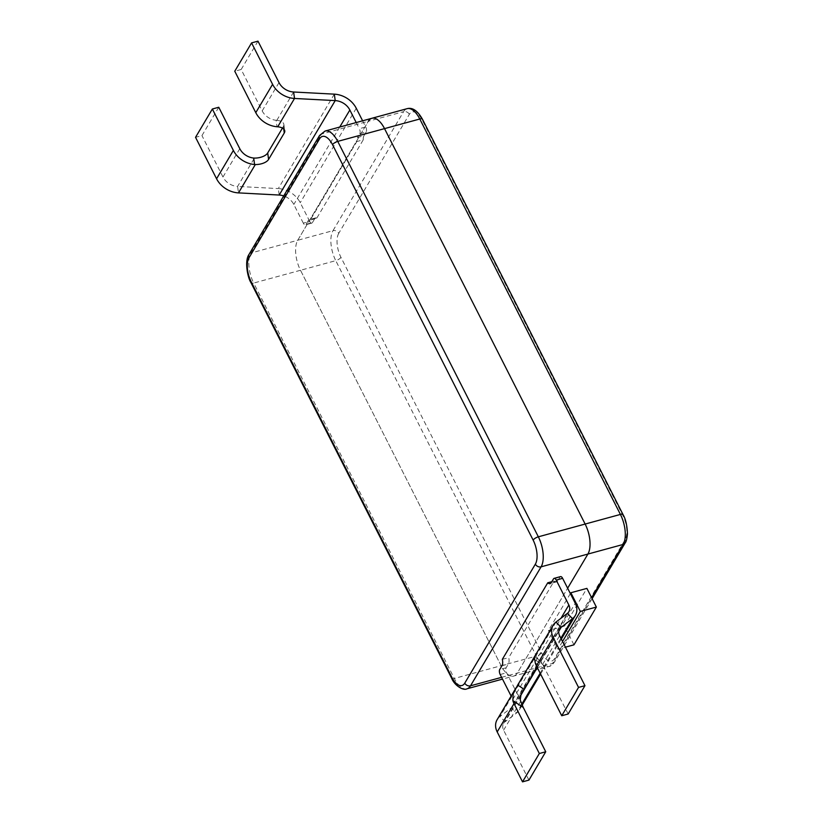 <?xml version="1.0" encoding="UTF-8"?>
<svg xmlns="http://www.w3.org/2000/svg" width="823" height="823" viewBox="0 0 823 823"><rect width="100%" height="100%" fill="white"/><g stroke="black" fill="none" stroke-linecap="round" stroke-linejoin="round"><path stroke-width="0.62" stroke-dasharray="4.12 3.09" d="M466.95 688.81A22.468 10.37 74.7 0 1 454.317 678.471L501.114 665.704L300.498 270.273L335.763 260.654L536.37 656.085L501.114 665.704A22.468 10.37 -105.3 0 0 513.747 676.053A22.468 10.37 -105.3 0 0 517.317 673.049L567.633 588.229L517.317 673.049A22.468 10.37 74.7 0 1 513.747 676.053A22.468 10.37 74.7 0 1 501.114 665.704L300.498 270.273A22.468 10.37 74.7 0 1 297.741 240.265L368.334 121.269A22.468 10.37 74.7 0 1 371.903 118.275M568.158 713.994L540.845 660.972L537.049 667.072M528.942 780.101L503.604 730.176A8.991 7.284 30.7 0 1 503.573 723.489A8.991 7.284 30.7 0 1 505.106 721.771L499.942 716.514A16.481 13.353 30.7 0 0 497.133 719.672M555.967 622.085L499.942 716.514L511.33 707.831A8.991 7.284 -149.3 0 0 512.863 706.113A8.991 7.284 -149.3 0 0 512.822 699.427L511.124 696.073M520.609 695.641L505.106 721.771L516.484 713.088A16.481 13.353 -149.3 0 0 519.303 709.94A16.481 13.353 -149.3 0 0 519.241 697.678L506.598 672.772A3.745 1.728 74.7 0 1 506.135 667.772L508.377 663.996A7.489 3.457 -105.3 0 0 508.737 657.608L554.157 581.048A7.489 3.457 -105.3 0 0 556.492 581.892A7.489 3.457 -105.3 0 0 557.685 580.894L559.918 577.118A3.745 1.728 74.7 0 1 560.514 576.614M502.328 659.357L508.737 657.608M554.157 581.048L551.842 581.686M573.96 644.831L564.485 626.149L548.457 630.521L557.932 649.203L565.422 647.166M562.531 641.456L557.932 649.203M570.36 593.599L548.457 630.521M564.485 626.149L586.892 588.383M248.978 254.472A4.496 3.642 30.7 0 1 250.943 253.021L297.741 240.265L368.334 121.269L403.599 111.661L333.006 230.646L297.741 240.265A22.468 10.37 -105.3 0 0 300.498 270.273L253.7 283.04A22.468 10.37 74.7 0 1 250.943 253.021L321.536 134.036L368.334 121.269M257.98 41.15L241.17 69.482L262.187 110.91A14.979 12.139 -149.3 0 0 276.096 120.271L277.001 126.742M283.709 128.964L283.369 126.516L282.454 128.079M283.369 126.516A11.234 5.535 172.1 0 0 283.863 124.407A11.234 5.535 172.1 0 0 276.806 120.343L276.096 120.271M334.323 94.151L278.297 188.58L237.6 186.43L238.495 192.891M239.781 148.685L222.971 177.017A14.979 12.139 30.7 0 0 237.6 186.43L254.41 158.088M218.764 107.257L201.954 135.589L195.545 137.328M222.971 177.017L201.954 135.589M306.002 224.36L312.411 222.611A3.745 1.728 74.7 0 1 311.814 223.115A3.745 1.728 74.7 0 1 309.715 221.387L303.296 223.136A3.745 1.728 -105.3 0 0 305.405 224.864A3.745 1.728 -105.3 0 0 306.002 224.36L308.244 220.585A7.489 3.457 74.7 0 1 309.427 219.587A7.489 3.457 74.7 0 1 310.518 219.648L356.853 141.535A7.489 3.457 74.7 0 1 357.542 137.482L363.951 135.733A7.489 3.457 -105.3 0 0 363.262 139.797L356.853 141.535M362.614 120.806L365.731 126.958A3.745 1.728 74.7 0 1 366.194 131.958L359.785 133.707L357.542 137.482M359.785 133.707A3.745 1.728 -105.3 0 0 359.322 128.707L365.731 126.958M356.205 122.555L359.322 128.707M303.296 223.136L293.821 204.454A14.979 12.139 -149.3 0 0 283.709 195.915M312.411 222.611L314.653 218.836A7.489 3.457 -105.3 0 1 315.837 217.838A7.489 3.457 -105.3 0 1 316.927 217.9L310.518 219.648M309.715 221.387L300.23 202.705A22.468 18.199 -149.3 0 0 278.297 188.58L279.203 195.041M366.194 131.958L363.951 135.733M316.927 217.9L363.262 139.797M241.17 69.482L234.761 71.231M501.619 677.339L552.572 663.441L591.593 597.652M451.652 678.234A4.496 1.625 -26.9 0 0 454.317 678.471L253.7 283.04A4.496 1.625 -26.9 0 1 251.036 282.803M319.561 135.476A4.496 3.642 30.7 0 1 321.536 134.036A22.468 10.37 74.7 0 1 325.095 131.042M542.614 664.418L559.63 635.737M537.285 667.535L558.817 631.231M503.604 730.176L520.62 701.494M512.822 699.427L560.977 618.258M500.189 674.521L506.598 672.772M519.241 697.678L575.256 603.249M557.685 580.894L551.266 582.643M553.509 578.867L559.918 577.118M501.968 665.745L508.377 663.996M506.135 667.772L499.726 669.521M521.741 704.231L516.484 713.088L511.33 707.831L567.345 613.402M540.155 673.193L560.895 638.226M535.279 662.896L545.67 669.685M539.631 662.731L534.621 659.46M338.747 233.331A17.972 8.292 -105.3 0 0 340.948 257.342L541.565 652.773A17.972 8.292 -105.3 0 0 554.527 658.647L625.11 539.662A17.972 8.292 -105.3 0 0 622.908 515.651L422.292 120.23A17.972 8.292 -105.3 0 0 409.34 114.346L338.747 233.331A4.496 3.642 30.7 0 0 333.006 230.646A22.468 10.37 74.7 0 0 335.763 260.654A4.496 1.625 153.1 0 0 340.948 257.342M541.565 652.773A4.496 1.625 -26.9 0 1 536.37 656.085A22.468 10.37 74.7 0 0 549.013 666.435L502.514 679.109M407.159 108.657A22.468 10.37 74.7 0 0 403.599 111.661A4.496 3.642 -149.3 0 1 409.34 114.346M592.107 598.671L554.548 661.99C552.079 665.087 550.237 666.568 549.013 666.435A22.468 10.37 74.7 0 0 552.572 663.441A4.496 3.642 30.7 0 0 554.548 661.99A4.496 3.642 30.7 0 0 554.527 658.647M625.11 539.662A4.496 3.642 -149.3 0 1 625.13 543.005M623.073 514.673A4.496 1.625 -26.9 0 1 622.908 515.651M422.292 120.23A4.496 1.625 153.1 0 0 422.456 119.242M278.997 82.578L262.187 110.91M293.616 92.001L276.806 120.343M339.745 127.04L293.821 204.454M314.653 218.836L308.244 220.585M356.256 108.276L300.23 202.705M503.573 723.489L522.77 691.125M540.392 661.425L559.589 629.05M512.863 706.113L568.888 611.684M519.303 709.94L522.152 705.136M540.588 674.058L561.327 639.09M534.477 656.816L540.845 660.972M556.492 581.892L550.083 583.641M315.837 217.838L309.427 219.587M283.863 124.407L284.768 130.867M311.814 223.115L305.405 224.864"/><path stroke-width="1.23" d="M591.593 597.652L623.165 544.445L587.9 554.064L567.633 588.229L587.9 554.064A22.468 10.37 -105.3 0 0 585.143 524.056A22.468 10.37 74.7 0 1 587.9 554.064L541.102 566.831L470.509 685.816L501.619 677.339M592.107 598.671L625.13 543.005A4.496 3.642 -149.3 0 1 623.165 544.445A22.468 10.37 74.7 0 0 620.408 514.437A4.496 1.625 -26.9 0 1 623.073 514.673L422.456 119.242A4.496 1.625 153.1 0 0 419.792 119.006A22.468 10.37 74.7 0 0 407.159 108.657L325.095 131.042A22.468 10.37 74.7 0 1 337.739 141.391L384.536 128.625A22.468 10.37 -105.3 0 0 371.903 118.275A22.468 10.37 74.7 0 1 384.536 128.625L585.143 524.056L620.408 514.437L419.792 119.006L384.536 128.625L585.143 524.056L538.345 536.812A22.468 10.37 74.7 0 1 541.102 566.831A4.496 3.642 30.7 0 1 535.361 564.146A17.972 8.292 -105.3 0 0 533.16 540.135L332.543 144.704A17.972 8.292 -105.3 0 0 319.581 138.82L248.999 257.805A17.972 8.292 -105.3 0 0 251.2 281.816L451.806 677.247A17.972 8.292 -105.3 0 0 464.769 683.131L535.361 564.146M561.739 715.743L578.548 687.411L553.221 637.486A16.481 13.353 -149.3 0 1 553.149 625.233A16.481 13.353 -149.3 0 1 555.967 622.085L561.132 627.332A8.991 7.284 -149.3 0 0 559.589 629.05A8.991 7.284 -149.3 0 0 559.63 635.737L584.958 685.672L568.158 713.994L561.739 715.743L536.411 665.817A16.481 13.353 -149.3 0 1 535.279 662.896L534.281 657.042L553.149 625.233M537.049 667.072L521.021 694.499L520.208 699.972L523.263 707.451L512.873 700.671A16.481 13.353 30.7 0 0 514.005 703.593L539.332 753.518L522.523 781.85L497.195 731.925L514.005 703.593M512.873 700.671L513.192 693.696L517.677 685.075L523.942 689.17M534.621 659.46L533.366 658.637L517.677 685.075M533.366 658.637L534.281 657.042M516 687.863L497.133 719.672A16.481 13.353 30.7 0 0 497.195 731.925M523.263 707.451L545.742 751.769L528.942 780.101L522.523 781.85M511.124 696.073L500.189 674.521A3.745 1.728 -105.3 0 1 499.726 669.521L501.968 665.745A7.489 3.457 74.7 0 0 502.328 659.357L547.748 582.797A7.489 3.457 74.7 0 0 550.083 583.641A7.489 3.457 74.7 0 0 551.266 582.643L553.509 578.867A3.745 1.728 -105.3 0 1 554.105 578.363L560.514 576.614A3.745 1.728 74.7 0 1 562.623 578.343L575.256 603.249A16.481 13.353 30.7 0 1 575.328 615.501A16.481 13.353 30.7 0 1 572.51 618.649L561.132 627.332L558.817 631.231M562.623 578.343L556.214 580.092L568.847 604.998A8.991 7.284 30.7 0 1 568.888 611.684A8.991 7.284 30.7 0 1 567.345 613.402L555.967 622.085M556.214 580.092A3.745 1.728 -105.3 0 0 554.105 578.363M584.958 685.672L578.548 687.411M545.742 751.769L539.332 753.518M551.842 581.686L547.748 582.797M580.338 611.427L570.864 592.745L586.892 588.383L596.366 607.065L580.338 611.427L562.531 641.456M596.366 607.065L573.96 644.831L565.422 647.166M570.864 592.745L570.36 593.599M371.903 118.275A22.468 10.37 -105.3 0 0 368.334 121.269M251.571 42.899L272.588 84.327L255.778 112.658L234.761 71.231L251.571 42.899L257.98 41.15L278.997 82.578A14.979 12.139 -149.3 0 0 293.616 92.001L334.323 94.151A22.468 18.199 30.7 0 1 356.256 108.276L362.614 120.806M255.778 112.658A22.468 18.199 -149.3 0 0 277.001 126.742L277.711 126.804A11.234 5.535 -7.9 0 1 284.768 130.867A11.234 5.535 -7.9 0 1 284.274 132.976L268.586 159.415A11.234 5.535 -7.9 0 1 255.315 164.549L254.585 164.518L253.69 158.047L254.41 158.088A11.234 5.535 172.1 0 0 267.691 152.965L268.586 159.415M272.588 84.327A22.468 18.199 -149.3 0 0 294.521 98.462L335.218 100.601L279.203 195.041L238.495 192.891A22.468 18.199 30.7 0 1 216.562 178.766L195.545 137.328L212.355 109.006L218.764 107.257L239.781 148.685A14.979 12.139 30.7 0 0 253.69 158.047M282.454 128.079L267.691 152.965M212.355 109.006L233.372 150.434A22.468 18.199 30.7 0 0 254.585 164.518M334.323 94.151L335.218 100.601A14.979 12.139 30.7 0 1 349.847 110.025L356.205 122.555M279.203 195.041A14.979 12.139 -149.3 0 1 283.709 195.915M332.543 144.704A4.496 1.625 -26.9 0 1 337.739 141.391L538.345 536.812A4.496 1.625 -26.9 0 0 533.16 540.135M464.769 683.131A4.496 3.642 30.7 0 0 470.509 685.816A22.468 10.37 74.7 0 1 466.95 688.81L502.514 679.109M466.95 688.81C463.514 690.95 454.481 685.621 451.652 678.234A4.496 1.625 -26.9 0 1 451.806 677.247M451.652 678.234L251.036 282.803A4.496 1.625 -26.9 0 1 251.2 281.816M251.036 282.803C247.579 277.598 244.39 260.922 248.978 254.472A4.496 3.642 30.7 0 0 248.999 257.805M248.978 254.472L319.561 135.476A4.496 3.642 30.7 0 0 319.581 138.82M536.411 665.817L553.221 637.486M520.609 695.641L537.285 667.535M560.977 618.258L568.847 604.998M567.345 613.402L572.51 618.649L560.895 638.226M521.741 704.231L540.155 673.193M293.616 92.001L294.521 98.462L277.711 126.804M255.315 164.549L238.495 192.891M233.372 150.434L216.562 178.766M349.847 110.025L339.745 127.04M284.274 132.976L283.709 128.964M325.095 131.042L319.561 135.476M522.152 705.136L540.588 674.058M561.327 639.09L575.328 615.501M407.159 108.657C412.549 107.247 417.652 110.776 422.456 119.242M625.13 543.005C626.2 541.843 626.972 538.787 627.455 533.818C627.126 525.444 625.665 519.066 623.073 514.673"/></g></svg>
